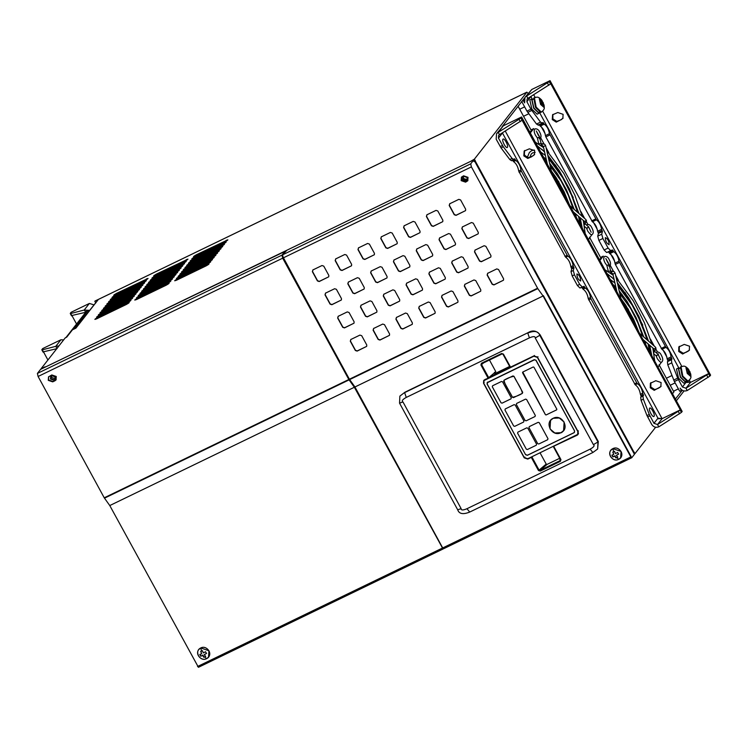 <?xml version="1.0" encoding="UTF-8"?>
<svg xmlns="http://www.w3.org/2000/svg" width="748" height="748" viewBox="0 0 748 748"><rect width="100%" height="100%" fill="white"/><g stroke="black" fill="none" stroke-linecap="round" stroke-linejoin="round"><path stroke-width="1.12" d="M608.75 266.204L609.05 264.24L610.564 270.804L608.367 271.571L606.88 265.456M607.582 265.194L609.003 264.343M656.922 355.683L656.192 355.655L658.305 354.58L654.416 351.139M539.215 138.661L539.514 136.697L541.028 143.261L538.831 144.027M538.046 137.651L539.467 136.8M587.386 228.14L586.656 228.121L588.77 227.037L584.88 223.605M467.135 180.034L466.481 180.502L462.937 179.286L462.956 176.762L462.937 179.286L466.481 180.502L467.135 180.034M463.33 176.463L463.508 178.557L467.341 179.604M55.034 379.348L54.38 379.816L50.836 378.591L50.855 376.076L50.836 378.591L54.38 379.816L55.034 379.348M51.444 375.646L51.696 377.497L55.315 378.684M522.394 393.326C519.056 395.365 515.737 396.674 512.436 397.263C509.912 391.606 505.04 385.772 504.012 380.236C507.34 378.189 510.66 376.88 513.97 376.3C516.494 381.948 521.365 387.782 522.394 393.326L513.493 397.627L512.436 397.263L503.713 381.256L504.012 380.236L512.904 375.935L513.97 376.3L522.693 392.298L522.394 393.326L522.693 392.298M553.155 418.3C562.057 413.494 570.322 428.66 560.991 432.681C552.089 437.486 543.824 422.311 553.155 418.3L559.298 417.992L564.142 422.068L563.59 430.596L560.991 432.681L554.848 432.989L550.004 428.913L550.556 420.385L553.155 418.3M501.506 381.452L502.563 381.817L511.286 397.824L510.978 398.852L502.086 403.153L501.02 402.789L492.296 386.781L492.605 385.762L501.497 381.461L502.563 381.826L511.286 397.814L510.987 398.843L502.095 403.144L501.029 402.779L492.306 386.781L492.605 385.753L501.506 381.452L502.572 381.807L511.295 397.805L510.987 398.843L502.095 403.135L501.029 402.77L492.306 386.772L492.605 385.753L501.497 381.461M511.286 397.814L510.987 398.834M492.306 386.781L492.614 385.744M493.848 375.094L495.55 373.551M488.986 377.45L510.08 367.249M483.975 380.592L533.848 356.207L537.391 357.422L577.849 431.624L577.671 434.373L527.798 458.758L524.255 457.542L483.797 383.341L483.975 380.592L484.676 379.713M578.494 433.242L577.671 434.373M487.537 382.265L487.032 383.976L525.592 454.7L527.359 455.308L574.118 432.699L574.623 430.988L536.064 360.265L534.287 359.657L487.116 382.602M487.677 382.078L487.032 383.976M487.285 382.714L534.446 359.76L536.035 360.302L574.604 431.035L574.146 432.568M525.592 454.7L487.172 383.986L487.687 382.368M487.313 382.677L534.39 359.835L536.035 360.302M574.604 431.035L535.979 360.377M574.539 431.11L574.52 432.269M525.676 454.597L527.443 455.205L574.081 432.643M558.98 433.326L561.87 432.522M510.566 367.193L503.423 354.094L501.609 353.505L502.983 354.225L510.127 367.324L533.922 355.898L537.466 357.114L578.176 431.783L577.998 434.532L577.157 435.205L553.305 446.425M494.503 372.317L495.129 373.476L509.65 366.455M489.454 360.012L495.812 371.681L488.706 377.684L483.713 380.452L483.526 383.2L524.245 457.87L527.789 459.085L531.295 457.383L538.438 470.492L540.262 471.072L560.392 461.338L560.953 459.599L553.81 446.5M483.657 362.817L481.562 364.585L481.927 363.64L481.562 364.585L488.706 377.684M529.416 337.853C533.371 336.189 535.306 336.226 535.241 337.974L593.398 444.639C594.941 445.602 593.847 447.108 590.107 449.165L466.948 508.724C463.003 510.398 461.058 510.36 461.123 508.612L402.966 401.947C401.424 400.984 402.527 399.469 406.267 397.422L529.416 337.853L527.77 333.066C534.39 330.42 538.401 331.158 539.804 335.31L535.241 337.974M481.927 363.64L481.469 363.248L481.927 363.64L502.067 353.907L501.609 353.505L481.469 363.248L480.908 364.977L488.051 378.077M593.398 444.639L597.961 441.984L597.643 449.006L598.307 441.544L540.15 334.87C536.653 330.616 532.651 329.868 528.116 332.636L404.621 392.635L406.267 397.422M402.966 401.947L399.544 403.144L399.871 396.122L404.967 392.195L399.871 396.122M399.544 403.144L457.711 509.818L461.123 508.612M466.948 508.724L469.735 512.053C463.115 514.708 459.104 513.96 457.711 509.818M469.735 512.053L592.884 452.493L590.107 449.165M597.643 449.006L592.884 452.493M598.307 441.544L597.961 441.984L539.804 335.31L540.15 334.87M442.694 547.938L354.935 386.978L543.076 295.984L630.835 456.944L442.694 547.938L443.611 548.733L631.751 457.739L443.611 548.733M528.116 332.636L404.967 392.195M354.935 386.978L349.41 379.227L283.258 257.892L282.566 254.844L286.867 250.243L473.877 159.801L633.818 453.138L634.435 454.317L631.751 457.739L630.835 456.944M349.643 379.601L537.793 288.606L543.076 295.984M473.877 159.801L470.707 163.849L471.399 166.898L537.793 288.606M631.134 456.57L543.366 295.619L631.134 456.57M449.857 203.578L449.352 205.289L454.401 214.564L456.177 215.172L465.303 210.758L456.037 215.359L454.26 214.751L449.202 205.476L449.716 203.765L458.833 199.351L460.609 199.959L465.667 209.234L465.574 210.609M427.052 214.611L426.538 216.322L431.596 225.597L433.373 226.205L442.498 221.791L433.232 226.382L431.456 225.774L426.397 216.499L426.912 214.788L436.028 210.375L437.804 210.983L442.863 220.258L442.769 221.632M404.247 225.634L403.733 227.345L408.791 236.62L410.568 237.228L419.684 232.824L410.428 237.415L408.651 236.807L403.593 227.532L404.098 225.821L413.223 221.408L415 222.016L420.058 231.291L419.965 232.665M381.443 236.667L380.928 238.378L385.987 247.653L387.763 248.261L396.879 243.848L387.614 248.448L385.846 247.84L380.788 238.565L381.293 236.854L390.419 232.441L392.195 233.049L397.244 242.324L397.16 243.698M358.629 247.7L358.124 249.411L363.182 258.686L364.959 259.294L374.075 254.881L364.809 259.472L363.042 258.864L357.983 249.589L358.488 247.878L367.614 243.465L369.381 244.072L374.439 253.348L374.355 254.722M335.824 258.724L335.319 260.435L340.377 269.71L342.145 270.318L351.27 265.914L342.004 270.505L340.237 269.897L335.179 260.622L335.684 258.911L344.809 254.498L346.576 255.105L351.635 264.381L351.551 265.755M313.019 269.757L312.514 271.468L317.573 280.743L319.34 281.351L328.466 276.938L319.2 281.538L317.433 280.93L312.374 271.655L312.879 269.944L322.005 265.531L323.772 266.138L328.83 275.414L328.737 276.788M462.498 226.766L461.993 228.477L467.051 237.752L468.818 238.36L477.944 233.946L468.678 238.547L466.902 237.939L461.853 228.664L462.358 226.953L471.483 222.539L473.25 223.147L478.309 232.422L478.215 233.797M439.693 237.799L439.188 239.51L444.247 248.785L446.014 249.393L455.139 244.979L445.873 249.57L444.097 248.962L439.039 239.687L439.553 237.976L448.669 233.563L450.446 234.171L455.504 243.446L455.41 244.82M416.888 248.822L416.384 250.533L421.433 259.818L423.209 260.426L432.335 256.012L423.069 260.603L421.292 259.995L416.234 250.72L416.748 249.009L425.864 244.596L427.641 245.204L432.699 254.479L432.606 255.853M394.084 259.855L393.57 261.566L398.628 270.841L400.404 271.449L409.53 267.036L400.264 271.636L398.488 271.028L393.429 261.753L393.944 260.042L403.06 255.629L404.836 256.237L409.895 265.512L409.801 266.886M371.279 270.888L370.765 272.599L375.823 281.874L377.6 282.482L386.716 278.069L377.459 282.66L375.683 282.052L370.625 272.777L371.13 271.066L380.255 266.653L382.032 267.26L387.09 276.545L386.997 277.919M348.475 281.921L347.96 283.632L353.019 292.907L354.795 293.515L363.911 289.102L354.646 293.693L352.878 293.085L347.82 283.81L348.325 282.099L357.451 277.686L359.227 278.293L364.276 287.569L364.192 288.943M325.661 292.945L325.156 294.656L330.214 303.931L331.99 304.539L341.107 300.126L331.841 304.726L330.074 304.118L325.015 294.843L325.52 293.132L334.646 288.719L336.413 289.326L341.471 298.602L341.387 299.976M475.139 249.954L474.634 251.665L479.692 260.94L481.46 261.548L490.585 257.134L481.319 261.735L479.552 261.127L474.494 251.852L474.999 250.141L484.124 245.727L485.891 246.335L490.95 255.61L490.866 256.985M452.334 260.987L451.829 262.698L456.888 271.973L458.655 272.581L467.781 268.167L458.515 272.758L456.748 272.15L451.689 262.875L452.194 261.164L461.32 256.76L463.087 257.368L468.145 266.643L468.052 268.018M429.53 272.02L429.025 273.731L434.083 283.006L435.85 283.614L444.976 279.2L435.71 283.791L433.934 283.183L428.885 273.908L429.389 272.197L438.506 267.784L440.282 268.392L445.341 277.667L445.247 279.041M406.725 283.043L406.22 284.754L411.278 294.029L413.046 294.637L422.171 290.224L412.905 294.824L411.129 294.216L406.071 284.941L406.585 283.23L415.701 278.817L417.478 279.425L422.536 288.7L422.442 290.074M383.92 294.076L383.415 295.787L388.464 305.062L390.241 305.67L399.367 301.257L390.101 305.857L388.324 305.24L383.266 295.965L383.78 294.254L392.896 289.85L394.673 290.458L399.731 299.733L399.638 301.107M361.116 305.109L360.601 306.82L365.66 316.095L367.436 316.703L376.562 312.29L367.296 316.881L365.52 316.273L360.461 306.998L360.966 305.287L370.092 300.874L371.868 301.481L376.927 310.757L376.833 312.131M338.311 316.133L337.797 317.844L342.855 327.119L344.632 327.727L353.748 323.323L344.482 327.914L342.715 327.306L337.657 318.031L338.161 316.32L347.287 311.907L349.064 312.514L354.113 321.79L354.028 323.164M487.79 273.142L487.275 274.853L492.334 284.128L494.11 284.736L503.226 280.332L493.96 284.923L492.193 284.315L487.135 275.04L487.64 273.329L496.765 268.915L498.542 269.523L503.591 278.798L503.507 280.173M464.976 284.175L464.471 285.886L469.529 295.161L471.305 295.769L480.422 291.355L471.156 295.956L469.389 295.348L464.33 286.073L464.835 284.362L473.961 279.948L475.728 280.556L480.786 289.831L480.702 291.206M442.171 295.208L441.666 296.919L446.724 306.194L448.491 306.802L457.617 302.388L448.351 306.979L446.584 306.371L441.526 297.096L442.031 295.385L451.156 290.972L452.923 291.58L457.982 300.855L457.898 302.229M419.366 306.231L418.861 307.942L423.92 317.217L425.687 317.825L434.812 313.421L425.547 318.012L423.77 317.404L418.721 308.129L419.226 306.418L428.352 302.005L430.119 302.613L435.177 311.888L435.084 313.262M396.562 317.264L396.057 318.975L401.115 328.25L402.882 328.858L412.008 324.445L402.742 329.045L400.965 328.437L395.907 319.162L396.421 317.451L405.538 313.038L407.314 313.646L412.372 322.921L412.279 324.295M373.757 328.297L373.252 330.008L378.301 339.283L380.078 339.891L389.203 335.478L379.937 340.069L378.161 339.461L373.102 330.186L373.617 328.475L382.733 324.062L384.509 324.669L389.568 333.945L389.474 335.319M350.952 339.321L350.438 341.032L355.496 350.307L357.273 350.915L366.398 346.511L357.133 351.102L355.356 350.494L350.298 341.219L350.812 339.508L359.928 335.095L361.705 335.702L366.763 344.978L366.67 346.352M463.582 175.808L468.014 177.332L467.79 180.764L465.602 182.157L461.17 180.633L461.394 177.201L463.582 175.808M461.544 177.024L461.46 180.268L465.882 181.792L467.921 180.577M463.61 176.294L467.154 177.519L466.976 180.259L466.144 180.932L462.601 179.716L462.778 176.967L463.61 176.294M470.296 161.531L44.974 367.24M470.567 161.409L474.382 159.156L526.873 92.163L95.052 301.014L98.25 299.611L75.146 328.512M502.067 126.758L524.516 98.091M474.756 161.409L473.961 161.559M475.326 160.895L474.382 159.156M98.25 299.611L75.894 328.157L72.472 329.803L66.768 337.096L65.282 337.816L41.075 368.727L45.067 366.801M146.627 279.63L146.281 278.985C148.843 278.05 148.459 278.536 145.14 280.444L115.491 294.777C112.929 295.712 113.313 295.226 116.632 293.319L148.048 278.434M115.491 294.777L113.715 295.329M144.916 281.818L144.57 281.173C147.122 280.229 146.748 280.715 143.429 282.632L113.78 296.965C111.218 297.9 111.602 297.414 114.921 295.507L146.337 280.622M113.78 296.965L112.004 297.517M143.205 283.997L142.849 283.361C145.411 282.417 145.037 282.903 141.709 284.82L112.06 299.153C109.507 300.088 109.881 299.602 113.21 297.695L144.626 282.809M112.06 299.153L110.293 299.705M141.494 286.185L141.138 285.549C143.7 284.605 143.317 285.091 139.998 286.998L110.349 301.341C107.787 302.276 108.17 301.79 111.489 299.883L142.915 284.997M110.349 301.341L108.582 301.893M139.782 288.373L139.427 287.728C141.989 286.793 141.606 287.279 138.287 289.186L108.638 303.529C106.076 304.464 106.459 303.978 109.778 302.07L141.204 287.185M108.638 303.529L106.861 304.081M138.062 290.561L137.716 289.915C140.278 288.98 139.895 289.467 136.575 291.374L106.927 305.717C104.365 306.652 104.748 306.166 108.067 304.258L139.483 289.373M106.927 305.717L105.15 306.269M136.351 292.749L136.005 292.103C138.558 291.168 138.184 291.655 134.855 293.562L105.216 307.905C102.654 308.84 103.037 308.354 106.356 306.446L137.772 291.561M105.216 307.905L103.439 308.457M134.64 294.936L134.285 294.291C136.847 293.356 136.473 293.842 133.144 295.75L103.495 310.093C100.943 311.028 101.317 310.542 104.645 308.634L136.061 293.749M103.495 310.093L101.728 310.644M132.929 297.124L132.574 296.479C135.136 295.544 134.752 296.03 131.433 297.938L101.784 312.281C99.222 313.216 99.606 312.729 102.925 310.822L134.35 295.937M101.784 312.281L100.017 312.823M131.218 299.312L130.863 298.667C133.424 297.732 133.041 298.218 129.722 300.126L100.073 314.469C97.511 315.404 97.895 314.917 101.214 313.01L132.639 298.115M100.073 314.469L98.297 315.011M129.498 301.5L129.152 300.855C131.713 299.92 131.33 300.406 128.011 302.314L98.362 316.656C95.8 317.591 96.183 317.105 99.503 315.198L130.919 300.303M98.362 316.656L96.585 317.199M127.786 303.688L127.441 303.043C129.993 302.108 129.619 302.594 126.29 304.501L96.651 318.844C94.089 319.779 94.463 319.293 97.792 317.386L129.208 302.491M96.651 318.844L94.874 319.387M186.542 260.323L186.187 259.678C188.748 258.743 188.365 259.229 185.046 261.136L155.397 275.479C152.844 276.414 153.218 275.928 156.538 274.02L187.963 259.135M155.397 275.479L153.63 276.021M184.831 262.511L184.476 261.865C187.037 260.93 186.654 261.417 183.335 263.324L153.686 277.667C151.124 278.602 151.507 278.116 154.827 276.208L186.252 261.323M153.686 277.667L151.919 278.209M183.11 264.699L182.764 264.053C185.326 263.118 184.943 263.605 181.624 265.512L151.975 279.855C149.413 280.79 149.796 280.304 153.116 278.396L184.532 263.502M151.975 279.855L150.198 280.397M181.399 266.886L181.053 266.241C183.615 265.306 183.232 265.792 179.913 267.7L150.264 282.043C147.702 282.978 148.085 282.492 151.405 280.584L182.821 265.69M150.264 282.043L148.487 282.585M179.688 269.074L179.333 268.429C181.895 267.494 181.521 267.98 178.192 269.888L148.543 284.231C145.991 285.166 146.365 284.679 149.694 282.772L181.109 267.877M148.543 284.231L146.776 284.773M177.977 271.262L177.622 270.617C180.184 269.682 179.801 270.168 176.481 272.076L146.832 286.419C144.271 287.354 144.654 286.867 147.973 284.96L179.398 270.065M146.832 286.419L145.065 286.961M176.266 273.45L175.911 272.805C178.473 271.87 178.089 272.356 174.77 274.264L145.121 288.597C142.559 289.541 142.943 289.055 146.262 287.139L177.687 272.253M145.121 288.597L143.345 289.149M174.546 275.638L174.2 274.993C176.762 274.058 176.378 274.544 173.059 276.451L143.41 290.785C140.848 291.729 141.232 291.243 144.551 289.326L175.967 274.441M143.41 290.785L141.634 291.337M172.835 277.826L172.489 277.181C175.041 276.246 174.667 276.732 171.348 278.639L141.699 292.973C139.137 293.908 139.521 293.422 142.84 291.514L174.256 276.629M141.699 292.973L139.923 293.525M171.124 280.014L170.768 279.369C173.33 278.434 172.956 278.92 169.628 280.827L139.979 295.161C137.426 296.096 137.8 295.61 141.129 293.702L172.545 278.817M139.979 295.161L138.212 295.712M169.413 282.202L169.057 281.557C171.619 280.622 171.236 281.108 167.917 283.015L138.268 297.349C135.706 298.284 136.089 297.798 139.409 295.89L170.834 281.005M138.268 297.349L136.501 297.9M167.702 284.39L167.346 283.744C169.908 282.8 169.525 283.286 166.206 285.203L136.557 299.537C133.995 300.472 134.378 299.985 137.697 298.078L169.123 283.193M136.557 299.537L134.78 300.088M226.448 241.024L226.102 240.379C228.664 239.444 228.28 239.93 224.961 241.838L195.312 256.171C192.75 257.106 193.134 256.62 196.453 254.713L227.869 239.828M195.312 256.171L193.536 256.723M224.737 243.212L224.391 242.567C226.943 241.632 226.569 242.118 223.241 244.026L193.601 258.359C191.039 259.294 191.413 258.808 194.742 256.901L226.158 242.015M193.601 258.359L191.825 258.911M223.026 245.4L222.67 244.755C225.232 243.82 224.849 244.306 221.53 246.214L191.881 260.547C189.328 261.482 189.702 260.996 193.031 259.089L224.447 244.203M191.881 260.547L190.114 261.099M221.315 247.588L220.959 246.943C223.521 246.008 223.138 246.485 219.819 248.401L190.17 262.735C187.608 263.67 187.991 263.184 191.31 261.276L222.736 246.391M190.17 262.735L188.403 263.287M219.603 249.767L219.248 249.131C221.81 248.186 221.427 248.673 218.107 250.589L188.459 264.923C185.897 265.858 186.28 265.372 189.599 263.464L221.025 248.579M188.459 264.923L186.682 265.475M217.883 251.954L217.537 251.319C220.099 250.374 219.716 250.861 216.396 252.768L186.748 267.111C184.186 268.046 184.569 267.56 187.888 265.652L219.304 250.767M186.748 267.111L184.971 267.662M216.172 254.142L215.826 253.497C218.379 252.562 218.005 253.048 214.676 254.956L185.037 269.299C182.475 270.234 182.849 269.748 186.177 267.84L217.593 252.955M185.037 269.299L183.26 269.85M214.461 256.33L214.106 255.685C216.668 254.75 216.284 255.236 212.965 257.144L183.316 271.487C180.764 272.422 181.138 271.935 184.457 270.028L215.882 255.143M183.316 271.487L181.549 272.038M212.75 258.518L212.395 257.873C214.957 256.938 214.573 257.424 211.254 259.332L181.605 273.675C179.043 274.61 179.427 274.123 182.746 272.216L214.171 257.331M181.605 273.675L179.838 274.226M211.03 260.706L210.684 260.061C213.245 259.126 212.862 259.612 209.543 261.519L179.894 275.862C177.332 276.797 177.715 276.311 181.035 274.404L212.46 259.519M179.894 275.862L178.118 276.414M209.318 262.894L208.973 262.249C211.534 261.314 211.151 261.8 207.832 263.707L178.183 278.05C175.621 278.985 176.004 278.499 179.324 276.592L210.74 261.707M178.183 278.05L176.406 278.593M207.607 265.082L207.252 264.437C209.814 263.502 209.44 263.988 206.111 265.895L176.463 280.238C173.91 281.173 174.284 280.687 177.613 278.78L209.029 263.894M176.463 280.238L174.695 280.781M673.471 391.251L678.38 388.876M682.27 390.288L675.397 399.058M634.257 453.989L634.949 453.662L633.995 451.923L633.425 452.428M655.622 427.258L634.949 453.662M684.055 390.952L676.351 400.797M524.002 99.727L523.357 100.559L524.619 102.878L524.974 97.38L526.648 96.034L527.91 98.353L527.078 99.026L526.901 101.775L530.93 109.18L526.938 111.106L536.522 124.046L538.457 125.15M686.159 381.443L690.516 382.387L685.953 388.221L687.216 390.54C684.308 391.569 681.942 390.765 680.128 388.109L681.391 390.428L681.755 389.96M527.91 98.353L550.547 83.935L549.275 81.616L550.032 80.653L531.791 89.47L524.974 97.38M532.071 98.839L530.884 96.492L526.901 101.775M687.216 390.54L709.843 376.113L708.58 373.794L685.953 388.221L682.41 387.006L686.402 381.901L689.693 382.312M682.41 387.006L677.697 378.142L671.769 362.855L671.414 359.741L671.985 359.012L667.422 361.677L667.777 364.79L674.378 381.527L679.68 391.251L681.391 390.428M671.985 359.012L671.115 356.889L667.123 358.816L667.992 360.938M667.123 358.816C666.393 354.374 664.663 351.195 661.933 349.297L665.926 347.362C668.647 349.269 670.386 352.439 671.115 356.889M665.926 347.362L618.961 261.23L614.968 263.165L615.38 264.437L661.933 349.297M614.968 263.165C614.239 258.714 612.509 255.545 609.779 253.637L613.771 251.711C616.502 253.609 618.231 256.788 618.961 261.23M613.771 251.711L612.537 249.972L608.545 251.898L609.779 253.637M612.537 249.972L610.667 250.599L608.115 248.074L602.888 238.49L601.719 234.208L602.449 231.469L598.456 233.395L597.727 236.134L598.905 240.426L604.122 250L606.675 252.534L608.545 251.898M602.449 231.469L601.579 229.346L597.587 231.272L598.456 233.395M597.587 231.272C596.857 226.831 595.118 223.661 592.397 221.754L596.39 219.828C599.111 221.726 600.84 224.905 601.579 229.346M596.39 219.828L549.425 133.696L545.432 135.622L545.844 136.893L592.397 221.754M545.432 135.622C544.703 131.181 542.973 128.002 540.243 126.103L544.235 124.168C546.966 126.075 548.695 129.245 549.425 133.696M539.037 124.411L540.243 126.103M544.235 124.168L543.029 122.476L538.308 125.271M542.45 123.214L540.514 122.111L530.93 109.18M523.357 100.559L521.646 101.391L526.938 111.106M549.275 81.616L526.648 96.034L531.791 89.47M550.547 83.935L551.295 82.972L550.032 80.653M678.604 367.876L676.473 369.016L678.558 378.161L683.756 383.182L685.579 382.293L680.381 377.273L678.296 368.128L679.81 368.044M531.94 98.886L529.818 100.017L531.893 109.161L537.092 114.182L538.915 113.303L533.717 108.282L531.641 99.138L533.146 99.054M609.115 244.587C608.956 240.856 607.694 238.537 605.328 237.63C605.487 241.361 606.75 243.68 609.115 244.587L608.966 244.708M686.197 381.246L685.579 382.293M686 381.134L685.205 381.517L680.558 377.039L678.707 368.876L679.782 368.268M680.428 366.997L682.204 376.394L687.403 381.415L688.01 381.115L682.812 376.094L681.035 366.698L680.428 366.997M689.937 371.709L690.713 375.141L690.282 375.692L689.357 372.841L688.216 373.897L687.272 372.158L688.412 371.101L686.486 368.736L686.916 368.184L689.937 371.709L687.664 372.813M688.833 370.559L688.235 370.849M689.787 372.298L687.889 373.215M690.713 375.141L690.217 375.384M689.357 372.841L688.02 373.486M550.724 83.701L708.767 373.561L690.516 382.387L689.329 380.199M682.859 345.062L678.81 346.96L678.707 351.466L682.662 354.019L689.273 350.354L689.544 346.231L684.224 344.407L682.859 345.062M561.589 119.474L560.224 120.129L562.842 118.465L563.113 114.341L557.793 112.518L552.585 114.771L552.276 119.577L556.231 122.13L560.224 120.129L556.802 121.4L552.847 118.848L552.894 114.416M708.58 373.794L709.338 372.831L710.6 375.15L709.843 376.113M551.295 82.972L709.338 372.831M562.159 118.745L563.104 118.081M679.324 346.305L679.278 350.737L683.233 353.29L686.645 352.037L689.534 349.971M539.532 112.256L538.915 113.303M539.345 112.144L538.541 112.527L533.904 108.049L532.043 99.886L533.118 99.269M533.773 98.007L535.54 107.403L540.739 112.424L541.346 112.125L536.148 107.104L534.381 97.708L533.773 98.007M543.272 102.719L543.628 106.693L542.693 103.85L541.561 104.907L540.608 103.168L541.748 102.111L539.832 99.736L540.262 99.194L543.272 102.719L541 103.813M542.178 101.56L541.58 101.85M543.123 103.299L541.225 104.224M544.048 106.151L543.553 106.394M542.693 103.85L541.365 104.496M94.968 301.079L526.798 92.228L528.172 93.416M513.521 161.587L515.802 160.483L514.596 158.791L511.585 160.755L509.799 159.53L501.029 147.87L496.176 139.193L496.541 133.696L498.215 132.349L499.477 134.668L498.645 135.341L498.458 138.09L502.46 132.985L657.969 418.207L662.083 418.693L657.52 424.527L653.967 423.312L649.255 414.448L643.336 399.17L642.971 396.057L643.551 395.318L641.27 396.421L640.4 394.299C639.662 389.858 637.932 386.679 635.211 384.781L588.246 298.648C587.517 294.198 585.778 291.028 583.057 289.121L581.822 287.382L579.952 288.017L577.4 285.484L572.173 275.909L571.005 271.618L571.734 268.878L570.864 266.756C570.126 262.314 568.396 259.145 565.675 257.237L518.71 171.105C517.971 166.664 516.242 163.485 513.521 161.587L512.315 159.894M658.782 426.846L681.409 412.419L680.147 410.1L657.52 424.527L658.782 426.846C655.865 427.884 653.509 427.071 651.695 424.415L646.973 415.551L641.055 400.274L640.69 397.16L641.27 396.421M514.016 159.53L512.081 158.426L503.31 146.767L498.458 138.09M499.477 134.668L522.104 120.241L520.842 117.922L521.599 116.959L503.357 125.786L496.541 133.696M653.967 423.312L657.969 418.207L661.26 418.618M640.812 395.57L643.093 394.467L643.551 395.318M643.093 394.467L642.682 393.196L640.4 394.299M635.211 384.781L637.492 383.677C640.213 385.575 641.943 388.754 642.682 393.196M637.492 383.677L636.744 382.836L634.463 383.939M588.657 299.92L590.939 298.817L636.744 382.836M590.939 298.817L590.527 297.545L588.246 298.648M583.057 289.121L585.338 288.017C588.059 289.925 589.789 293.094 590.527 297.545M585.338 288.017L584.59 287.176L582.309 288.279M581.822 287.382L584.104 286.288L584.59 287.176M579.952 288.017L584.104 286.288M582.234 286.914L579.681 284.38L577.4 285.484M572.173 275.909L574.455 274.806L579.681 284.38M574.455 274.806L573.286 270.514L571.005 271.618M571.734 268.878L574.015 267.775L573.286 270.514M571.276 268.036L573.548 266.933L574.015 267.775M573.548 266.933L573.146 265.662L570.864 266.756M565.675 257.237L567.956 256.134C570.677 258.041 572.407 261.211 573.146 265.662M567.956 256.134L567.208 255.292L564.927 256.396M519.121 172.377L521.403 171.273L567.208 255.292M521.403 171.273L520.991 170.002L518.71 171.105M515.802 160.483C518.523 162.381 520.253 165.56 520.991 170.002M580.682 280.893C580.523 277.171 579.261 274.853 576.886 273.936C577.054 277.667 578.316 279.986 580.682 280.893L580.532 281.024M654.042 416.337C655.454 414.916 650.788 406.351 649.619 408.221C648.207 409.642 652.873 418.207 654.042 416.337L653.864 416.486M507.387 147.347C508.79 145.925 504.124 137.361 502.955 139.231C501.553 140.652 506.218 149.217 507.387 147.347L507.2 147.496M522.104 120.241L680.325 409.867L662.083 418.693L505.255 131.05M521.599 116.959L522.861 119.278L522.291 120.007M520.842 117.922L519.028 119.306L520.299 121.625M503.357 125.786L498.215 132.349L519.028 119.306M654.425 381.377L650.367 383.266L650.274 387.782L654.22 390.334L660.839 386.66L661.101 382.537L655.79 380.713L654.425 381.377M531.781 156.444L534.409 154.771L534.67 150.647L529.36 148.824L524.152 151.077L523.843 155.893L527.789 158.436L531.51 156.837L534.67 154.387M680.147 410.1L680.904 409.137L682.167 411.456L681.409 412.419M522.861 119.278L680.904 409.137M524.46 150.731L524.413 155.163L528.359 157.716L531.772 156.454M650.891 382.621L650.844 387.053L654.79 389.605L658.203 388.352L661.101 386.277M94.828 301.266L95.781 303.005M518.102 106.281L531.332 130.535L529.958 132.284M659.025 364.744L673.883 391.989L672.508 393.747M641.588 332.757L643.598 336.45M619.484 292.225L620.877 294.777M589.489 237.2L600.868 258.069L599.494 259.827M572.042 205.214L574.062 208.907M549.948 164.682L551.341 167.234M555.371 178.118L554.838 175.64M624.907 305.661L624.374 303.174M530.295 132.92L533.773 128.591L530.996 129.928M540.813 138.034L543.936 143.766M546.087 147.711L548.845 152.77M555.512 164.99L559.317 171.984L555.446 166.682M569.462 190.581L573.258 197.547M580.897 211.562L584.693 218.51M586.432 221.698L587.853 224.316M591.977 234.526L588.461 239.594M549.845 164.242L552.024 167.3L552.613 166.907M554.642 165.617L547.957 155.949M555.717 167.047L555.231 165.663M560.215 173.639L559.317 171.984M599.84 260.463L603.309 256.125L600.541 257.471M610.349 265.577L613.472 271.309M615.623 275.255L618.381 280.313M625.048 292.533L628.853 299.518L624.982 294.226M638.998 318.124L642.794 325.081M650.433 339.096L654.229 346.053M655.968 349.241L657.389 351.859M661.513 362.069L657.997 367.128M619.381 291.785L621.569 294.834L622.149 294.45M624.178 293.151L617.493 283.483M625.253 294.581L624.767 293.197M629.751 301.182L628.853 299.518M73.108 329.503L88.217 310.224L86.918 310.878M65.815 337.722L86.796 310.934L88.171 310.27L89.087 311.065M89.358 303.454L84.215 310.018L70.882 313.496L70.359 313.244L71.116 312.281L89.358 303.454L93.743 304.773M85.796 312.215L84.215 310.018L89.349 310.373M76.548 324.024L72.079 315.834M85.478 312.337L71.621 315.562M72.145 315.815L70.359 313.244M60.925 339.77L55.782 346.324L42.449 349.812L41.925 349.55L42.673 348.587L60.925 339.77L63.617 339.938M43.188 351.869L57.044 348.643L55.782 346.324L58.942 345.913M47.919 359.984L43.646 352.149M43.711 352.13L41.925 349.55M282.622 256.284L349.129 379.143L354.646 386.894L442.545 547.676M354.365 387.258L348.839 379.507L282.688 258.172L281.996 255.124L284.876 251.44L40.57 369.372L37.4 373.42L38.092 376.468L104.243 497.803L109.769 505.555L354.365 387.258L443.04 549.013L198.444 667.31L109.769 505.555M198.444 667.31L443.284 548.705M54.987 380.751L52.706 381.854L48.274 380.339L48.498 376.899L51.827 374.954L56.25 376.478L56.035 379.909L54.987 380.751L56.165 379.722M285.025 251.702L284.025 251.627M54.043 380.246L50.499 379.03L50.677 376.281L51.509 375.608L55.053 376.824L54.875 379.573L54.043 380.246M48.648 376.721L48.555 379.975L52.986 381.489L55.268 380.386M200.707 651.508L202.418 650.685L203.363 652.91L205.513 651.742L206.467 653.481L204.307 654.65L205.578 656.482L203.867 657.305L202.596 655.482L200.763 656.239L199.819 654.5L201.651 653.743L200.707 651.508M203.867 657.305L205.719 656.305M202.596 655.482L202.895 655.098L204.008 657.127M200.763 656.239L202.895 655.098M199.95 654.322L200.903 656.061M201.651 653.743L200.847 651.33M204.307 654.65L206.607 653.303M510.033 367.165L496.476 373.719L495.129 373.476M493.082 375.468L492.53 374.458M560.561 459.87L553.37 446.631L560.504 459.73L560.392 461.338M540.056 452.83L546.199 464.087L547.106 464.377L559.598 458.337L560.224 460.572L560.504 459.73L560.224 460.572L540.084 470.314L540.262 471.072M559.598 458.337L559.878 457.467M547.106 464.377L540.084 470.314L539.084 470.099L546.199 464.087M532.595 456.448L531.295 457.383M484.068 380.087L483.863 380.76M612.808 452.194L614.51 451.371L615.464 453.606L617.614 452.437L618.568 454.176L616.408 455.345L617.68 457.168L615.969 457.991L614.697 456.168L612.864 456.935L611.911 455.195L613.753 454.429L612.808 452.194M615.969 457.991L617.811 456.991M614.697 456.168L614.996 455.784L616.109 457.813M612.864 456.935L614.996 455.784M612.051 455.008L613.005 456.748M613.753 454.429L612.949 452.016M616.408 455.345L618.708 453.989M525.545 399.123L526.611 399.497L535.334 415.495L535.026 416.524L526.134 420.825L525.068 420.46L516.344 404.462L516.653 403.434L525.545 399.133M535.334 415.486L535.035 416.514M516.344 404.462L516.653 403.434M529.294 426.612L538.186 422.321L539.252 422.685L547.975 438.683L547.667 439.712L538.775 444.013L537.709 443.648L528.986 427.65L529.294 426.622L528.995 427.641M547.975 438.674L547.676 439.702M514.138 404.649L515.204 405.014L523.927 421.012L523.619 422.04L514.727 426.341L513.661 425.977L504.937 409.979L505.246 408.95L514.147 404.64M523.937 421.002L523.628 422.031M505.255 408.941L504.947 409.969M526.779 427.837L527.845 428.202L536.568 444.2L536.269 445.228L527.368 449.529L526.312 449.165L517.588 433.167L517.887 432.138L526.788 427.828M536.578 444.19L536.269 445.219M517.588 433.167L517.887 432.138M503.713 381.256L504.012 380.236M522.572 372.7L522.749 372.055L533.24 366.978L533.95 367.221L556.83 409.193L556.634 409.876L546.143 414.953L545.432 414.71L522.543 372.738L522.749 372.055L545.46 414.673L546.171 414.916L556.662 409.839L556.858 409.156M556.83 409.193L556.634 409.876M653.789 352.822L654.397 351.167M655.248 349.886C654.911 350.952 654.285 350.775 653.378 349.335L653.574 348.671M653.434 350.924L655.117 350.503L656.015 348.138L655.547 347.399C655.145 348.979 654.463 349.316 653.49 348.39M615.165 273.618L615.043 273.123L612.995 274.114L612.425 273.45M612.079 271.113L612.36 271.215C611.471 271.29 611.35 272.02 611.976 273.394L611.612 273.422M611.434 271.3C610.555 271.365 610.433 272.094 611.06 273.469L611.228 273.59M610.574 270.926L614.276 271.795L615.193 273.347L621.158 299.555M584.253 225.288L584.852 223.624M585.712 222.352C585.375 223.418 584.749 223.231 583.842 221.801L584.038 221.128M583.898 223.39L585.581 222.96L586.479 220.604L586.011 219.856C585.609 221.445 584.927 221.773 583.954 220.856M545.619 146.084L545.507 145.579L543.459 146.571L542.88 145.907M542.824 143.681C541.935 143.756 541.814 144.476 542.44 145.851L541.692 146.047M551.613 172.021L545.657 145.813L544.74 144.252L541.898 143.756C541.019 143.831 540.898 144.551 541.524 145.925L542.076 145.879M541.038 143.382L541.608 143.644M538.812 144.018L537.345 137.922L535.662 135.556C533.857 132.274 533.717 130.03 535.231 128.806C537.214 128.712 538.682 129.787 539.626 132.031C541.3 135.051 541.449 137.295 540.047 138.782L540.009 138.801M578.419 430.895L577.849 431.624M484.816 379.919L485.387 379.189M533.848 356.207L534.418 355.478M537.391 357.422L537.962 356.693M494.288 374.879L495.279 373.682M503.423 354.094L510.127 367.324M481.562 364.585L480.908 364.977M282.566 254.844L470.707 163.849M283.258 257.892L471.399 166.898M349.41 379.227L537.56 288.232M666.889 357.095L662.999 349.961M614.734 261.435L610.845 254.311M597.353 229.552L593.463 222.427M545.199 133.901L541.309 126.767M678.371 379.601L674.378 381.527M677.697 378.142L673.705 380.068M671.769 362.855L667.777 364.79M671.414 359.741L667.422 361.677M671.526 358.161L667.534 360.087M665.178 346.52L661.185 348.456M619.372 262.501L615.38 264.437M613.023 250.87L609.04 252.796M610.667 250.599L606.675 252.534M608.115 248.074L604.122 250M602.888 238.49L598.905 240.426M601.719 234.208L597.727 236.134M601.99 230.618L597.998 232.553M595.642 218.986L591.649 220.912M549.836 134.967L545.844 136.893M543.487 123.327L539.495 125.262M540.514 122.111L536.522 124.046M531.753 110.461L527.761 112.387M548.733 85.319L547.471 83M539.495 112.452L678.735 367.829M688.01 381.115L690.152 379.189C690.563 377.226 691.302 379.517 690.741 374.075L690.703 376.422L687.253 373.439L685.953 367.726L688.973 369.98M687.253 373.439L687.777 373.018M533.689 94.734L535.147 97.408M542.674 111.209L681.802 366.398M688.59 350.634L688.02 351.364M706.767 375.178L708.038 377.497M541.346 112.125L543.487 110.199C543.908 108.236 544.647 110.526 544.077 105.085L544.039 107.422L540.598 104.44L539.299 98.727L542.319 100.989M540.598 104.44L541.122 104.019M534.381 97.708C536.971 97.343 537.625 95.875 541.589 99.942L544.077 105.085M475.242 161.007L633.911 452.035M500.216 146.589L502.497 145.486M649.937 415.907L647.656 417.01M649.255 414.448L646.973 415.551M643.336 399.17L641.055 400.274M642.971 396.057L640.69 397.16M515.054 159.642L512.773 160.745M512.081 158.426L509.799 159.53M503.31 146.767L501.029 147.87M533.146 155.78L533.717 155.051M660.147 386.94L659.577 387.67M678.333 411.494L679.595 413.812M533.539 128.787L531.033 129.993M558.868 183.382L558.382 181.109M556.989 174.518L556.54 172.405M555.278 166.458L555.053 165.402M544.628 152.143L541.786 149.226M556.718 172.676L557.167 174.77M558.569 181.418L559.055 183.69M581.869 227.514L579.42 217.126M578.129 212.834L573.557 200.202M524.685 150.516L524.236 154.799L527.237 157.491L524.236 154.761M552.576 166.935L553.081 169.291M603.075 256.321L600.569 257.536M628.404 310.925L627.918 308.644M626.525 302.052L626.076 299.948M624.814 293.992L624.589 292.945M614.164 279.677L611.322 276.769M626.254 300.219L626.702 302.314M628.114 308.961L628.591 311.233M651.405 355.048L648.955 344.669M647.665 340.368L638.081 316.441M622.121 294.478L622.616 296.825M349.073 379.881L104.477 498.177M442.124 548.219L197.528 666.515M348.839 379.507L104.243 497.803M282.688 258.172L38.092 376.468M281.996 255.124L37.4 373.42M200.763 647.946C205.981 645.075 212.554 652.462 208.533 657.109L206.598 658.661L208.524 657.109L208.944 650.76L200.763 647.946L198.828 649.507C194.798 654.163 201.39 661.531 206.598 658.661C199.968 662.232 193.826 650.966 200.754 647.983C207.364 644.421 213.498 655.678 206.57 658.661L204.7 656.912M201.539 651.115L200.754 647.983M117.025 294.039L116.632 293.319M115.314 296.227L114.921 295.507M113.593 298.415L113.21 297.695M111.882 300.603L111.489 299.883M110.171 302.79L109.778 302.07M108.46 304.978L108.067 304.258M106.749 307.166L106.356 306.446M105.029 309.354L104.645 308.634M103.318 311.533L102.925 310.822M101.606 313.721L101.214 313.01M99.895 315.908L99.503 315.198M98.184 318.096L97.792 317.386M156.93 274.731L156.538 274.02M155.219 276.919L154.827 276.208M153.508 279.107L153.116 278.396M151.797 281.295L151.405 280.584M150.077 283.483L149.694 282.772M148.366 285.671L147.973 284.96M146.655 287.858L146.262 287.139M144.944 290.046L144.551 289.326M143.233 292.234L142.84 291.514M141.512 294.422L141.129 293.702M139.801 296.61L139.409 295.89M138.09 298.798L137.697 298.078M196.846 255.433L196.453 254.713M195.135 257.621L194.742 256.901M193.414 259.808L193.031 259.089M191.703 261.996L191.31 261.276M189.992 264.184L189.599 263.464M188.281 266.372L187.888 265.652M186.561 268.56L186.177 267.84M184.85 270.748L184.457 270.028M183.138 272.936L182.746 272.216M181.427 275.124L181.035 274.404M179.716 277.302L179.324 276.592M177.996 279.49L177.613 278.78M578.447 433.56L577.157 435.205M531.94 456.991L539.084 470.099L538.438 470.492M527.789 459.085L528.415 458.281M524.245 457.87L524.872 457.065M484.162 382.396L483.526 383.2M616.801 457.598L618.671 459.347C613.491 462.227 606.899 454.849 610.929 450.193L612.864 448.632C618.082 445.761 624.655 453.148 620.634 457.795L618.69 459.356L620.625 457.804L621.046 451.446L612.855 448.641C619.466 445.107 625.599 456.374 618.671 459.347C612.06 462.919 605.927 451.652 612.855 448.678L613.64 451.801M653.069 349.12L653.668 348.531M655.304 346.988L639.587 333.374M609.545 266.335L609.592 266.316C610.985 264.839 610.845 262.585 609.162 259.575C608.218 257.331 606.759 256.255 604.767 256.349C603.253 257.574 603.393 259.818 605.197 263.09L606.89 265.465M609.003 264.1L605.815 258.509M616.922 291.804L612.846 273.88M653.668 348.671L642.878 339.396M656.164 355.833L653.967 353.935M660.699 359.816L658.408 354.963M658.343 354.646L658.296 353.832L657.96 354.169M656.146 355.796L657.342 358.75C659.876 362.069 661.335 363.145 661.737 361.976C663.252 360.751 663.111 358.507 661.316 355.225C660.372 352.981 658.904 351.906 656.922 351.999L656.192 352.682M660.185 358.76L658.474 355.216M608.03 263.1L606.319 259.565M654.743 361.162L652.826 348.016M651.826 343.977L644.421 322.771L633.341 300.948L616.268 278.097M613.136 275.161L604.908 269.757M651.826 355.805L649.694 345.305M648.535 341.125L638.904 316.413L628.647 297.91L617.324 282.716M614.08 279.313L606.955 273.516M649.432 351.42L648.114 343.94M647.104 339.882L641.092 322.799L632.182 305.156L618.063 285.97M614.921 282.978L610.246 279.546M645.87 344.893L644.982 341.219M643.766 336.993L636.118 317.648L627.189 301.631L619.148 290.729M615.866 287.167L612.883 284.399M643.822 341.135L643.579 340.003M642.541 335.927L637.866 322.827L630.648 308.522L619.793 293.59M616.633 290.514L615.875 289.878M638.755 331.832L633.678 319.387L625.599 304.969L620.924 298.555M636.314 327.372L629.274 312.384L623.402 303.679M583.534 221.576L584.132 220.987M585.768 219.445L570.051 205.84M539.467 136.566L536.269 130.965M547.386 164.27L543.31 146.346M584.132 221.137L573.342 211.862M586.656 225.139L587.376 224.465C589.368 224.372 590.836 225.447 591.771 227.691C593.575 230.964 593.716 233.208 592.201 234.433C591.799 235.601 590.34 234.526 587.806 231.207L586.6 228.262L584.431 226.392M591.154 232.273L588.872 227.429M588.807 227.102L588.424 226.625M590.649 231.216L588.938 227.682M538.495 135.566L536.784 132.022M585.207 233.628L583.281 220.473M582.29 216.434L574.885 195.228L563.805 173.405L546.732 150.563M543.6 147.618L535.372 142.214M582.281 228.271L580.158 217.762M578.999 213.582L569.368 188.87L559.111 170.366L547.788 155.182M544.544 151.769L537.419 145.972M529.724 157.604L531.248 154.013L532.698 152.816L535.166 152.461M579.887 223.876L578.578 216.396M577.568 212.348L571.547 195.256L562.646 177.622L548.527 158.426M545.376 155.434L540.711 152.012M534.259 150.021L531.66 150.647L529.36 152.536L527.284 157.51M576.334 217.35L575.436 213.676M574.23 209.449L566.582 190.114L557.653 174.097L549.612 163.186M546.33 159.623L543.347 156.856M574.286 213.591L574.043 212.469M573.005 208.393L568.33 195.293L561.112 180.988L550.257 166.047M547.097 162.98L546.339 162.335M569.219 204.298L564.142 191.843L556.063 177.435L551.388 171.021M566.778 199.828L559.738 184.85L553.866 176.135M686.814 382.499L688.777 382.256M690.741 374.075L688.254 368.932C684.28 364.865 683.635 366.333 681.035 366.698M658.38 418.815L660.344 418.562M519.72 109.245L524.629 106.871M523.563 116.286L528.789 113.752M559.382 184.242L558.896 181.96M557.466 175.219L557.026 173.143M628.918 311.776L628.432 309.504M627.002 302.753L626.562 300.677M666.384 378.236L671.947 375.543M670.217 385.276L675.126 382.901M71.528 315.824L70.265 313.506M43.094 352.13L41.832 349.812M502.983 354.225L502.039 353.926L481.768 363.752"/></g></svg>
